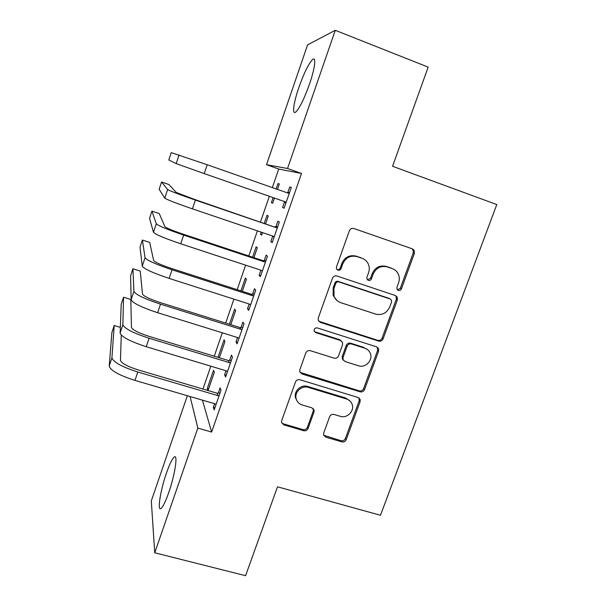 <?xml version="1.0" encoding="UTF-8"?>
<svg xmlns="http://www.w3.org/2000/svg" width="606" height="606" viewBox="0 0 606 606"><rect width="100%" height="100%" fill="white"/><g stroke="black" fill="none" stroke-linecap="round" stroke-linejoin="round"><path stroke-width="0.91" d="M398.309 290.441C399.718 290.751 400.748 290.229 401.399 288.865L414.39 253.346L414.14 250.286L412.421 248.877L353.881 228.515C351.806 228.03 350.298 228.788 349.359 230.795L336.451 267.011L336.474 268.784L337.913 270.162C339.36 270.488 340.413 269.958 341.064 268.564L342.731 263.905C345.723 257.535 350.526 255.103 357.131 256.618L362.04 258.292C364.842 259.3 366.903 261.148 368.228 263.845C369.508 266.678 369.622 269.609 368.592 272.639L366.918 277.26L366.978 279.139L368.342 280.381C369.774 280.699 370.811 280.169 371.463 278.79L373.137 274.17C376.129 267.86 380.879 265.443 387.385 266.935L392.226 268.579C394.794 269.496 396.733 271.162 398.051 273.579C399.513 276.503 399.702 279.571 398.596 282.775L396.922 287.358L397.021 289.32L398.309 290.441M397.445 289.91L400.331 288.282L413.269 252.907L413.019 249.854L411.754 248.642M337.034 269.632L337.08 269.647C338.527 269.973 339.572 269.443 340.224 268.057L341.882 263.413L342.731 263.905M367.478 279.851L370.508 278.245L372.175 273.647L373.137 274.17M166.445 473.089C169.544 464.211 172.119 458.878 174.172 457.083C178.141 453.44 175.058 474.566 168.733 492.572C165.589 501.503 163.022 506.798 161.029 508.442C156.992 511.737 160.446 490.156 166.445 473.089M298.864 87.476C303.924 73.25 308.439 63.986 312.423 59.676C316.446 55.82 315.075 68.122 309.439 84.264C304.227 98.763 299.712 107.982 295.902 111.913C291.819 115.602 293.471 102.967 298.864 87.476M323.725 433.002L323.627 434.979L325.763 437.153L341.89 441.872C343.89 442.244 345.337 441.486 346.238 439.608L360.108 401.695L360.146 399.445L358.108 397.491L299.909 379.742C297.849 379.341 296.364 380.098 295.455 382.038L281.684 420.67L281.555 422.458L283.805 424.882L303.682 430.699C305.712 431.078 307.181 430.313 308.083 428.412L313.976 412.057L314.075 410.065L311.908 407.838L302.061 404.899C298.963 403.861 296.985 401.786 296.137 398.657C294.281 392.059 301.803 385.121 308.333 387.408L346.632 399.036C349.359 399.937 351.2 401.725 352.154 404.399C354.669 411.004 347.071 418.67 340.337 416.33L334.012 414.443C331.997 414.057 330.535 414.815 329.626 416.716L323.725 433.002M202.427 400.149L211.63 432.04L301.5 173.468L287.532 168.483L266.519 164.696L307.583 44.859L335.277 30.3L287.532 168.483M211.63 432.04L197.829 428.101L154.742 552.793L151.303 500.957L187.352 395.733M335.277 30.3L428.162 67.122L392.559 166.286L496.791 204.563L380.485 515.282L277.495 486.807L245.581 575.7L154.742 552.793M378.712 341.11C380.719 341.534 382.181 340.777 383.106 338.852L397.354 299.909L397.225 297.129L395.377 295.523L336.936 275.995C334.868 275.525 333.368 276.291 332.436 278.275L318.286 317.976L318.233 320.226L320.385 322.384L378.712 341.11L377.743 340.33C379.742 340.754 381.204 340.004 382.121 338.08L396.309 299.288L396.172 296.523L395.415 295.539M378.606 351.147L364.547 389.567C363.638 391.468 362.183 392.226 360.176 391.824L301.97 373.985L299.758 371.675L299.864 369.675L305.818 352.965C306.734 351.018 308.227 350.253 310.287 350.677L334.126 358.138C336.163 358.555 337.64 357.798 338.557 355.866L342.541 344.814L342.564 342.496L340.489 340.481L315.65 332.58L314.135 331.043C313.984 328.77 315.044 327.725 317.309 327.907L376.614 346.852L378.576 348.647L378.606 351.147L377.636 350.329L363.638 388.605L364.547 389.567M226.015 370.766L224.629 374.758L225.568 377.015L232.462 357.154L231.454 355.078L229.606 360.411M219.349 357.752L224.932 341.587L224.069 339.792L218.016 357.343M249.157 304.007L247.513 308.757L248.68 310.393L255.694 290.176L254.452 288.729L252.573 294.152M242.286 291.312L246.43 279.313L245.362 278.063L240.946 290.872M272.708 236.082L270.799 241.582L272.2 242.582L279.336 222.001L277.866 221.198L275.95 226.727M265.625 223.682L268.276 216.001L267.004 215.319L264.277 223.22M261.201 232.159L260.474 234.249L261.822 234.704M262.542 232.613L261.686 235.105L260.474 234.249M301.5 173.468L278.722 169.044L272.329 187.595M269.337 196.291L260.504 221.932M257.421 230.878L248.793 255.952M245.619 265.155L237.181 289.66M233.916 299.129L225.667 323.081M222.319 332.808L214.259 356.199M210.82 366.183L202.949 389.037M277.465 189.39L279.336 183.959L277.965 183.557L276.109 188.921M273.117 197.609L271.382 202.646L272.73 203.108M274.465 198.079L272.692 203.215L271.382 202.646M284.517 201.995L282.593 207.547L284.123 208.214L291.327 187.451L289.721 186.981L287.789 192.556M253.906 257.648L257.308 247.786L256.141 246.816L252.558 257.202M260.883 270.185L259.103 275.313L260.391 276.639L267.466 256.24L266.11 255.111L264.208 260.588M230.772 324.672L235.636 310.575L234.673 309.052L229.424 324.255M237.537 337.534L236.022 341.898L237.075 343.852L244.021 323.816L242.908 322.051L241.036 327.429M208.032 390.544L214.319 372.342L213.547 370.289L207.275 388.461L208.615 388.855M207.934 390.514L207.275 388.461M214.6 403.71L213.342 407.33L214.168 409.898L220.993 390.203L220.107 387.825L218.274 393.112M190.11 396.544L197.829 428.101M278.722 169.044L266.519 164.696M277.965 183.557L279.313 184.027M282.593 207.547L284.161 208.093M289.721 186.981L291.297 187.534M270.799 241.582L272.367 242.112M259.103 275.313L260.671 275.828M247.513 308.757L249.074 309.249M236.022 341.898L237.582 342.382M224.629 374.758L226.19 375.228M213.342 407.33L214.895 407.785M392.885 268.829L392.226 268.579M372.175 273.647C375.152 267.36 379.886 264.951 386.37 266.435L391.188 268.079M362.926 258.641L362.04 258.292M341.882 263.413C344.859 257.065 349.647 254.649 356.222 256.156L361.115 257.823M318.764 321.241L377.743 340.33M391.544 302.068L391.468 300.152L390.158 299L338.875 281.926C337.421 281.608 336.375 282.138 335.724 283.525L333.982 288.418L333.974 296.175C335.224 299.356 337.444 301.5 340.633 302.629L375.659 314.105C382.121 315.506 386.833 313.097 389.787 306.878L391.544 302.068M337.08 300.637L333.164 295.561L333.164 287.827L334.906 282.957C335.55 281.578 336.595 281.048 338.042 281.366L389.135 298.379M300 372.326L359.282 390.862C361.282 391.256 362.729 390.506 363.638 388.605M341.276 340.852L339.663 339.701L314.908 331.823L315.65 332.58M314.362 331.565L314.908 331.823M358.563 365.789C365.547 368.334 373.311 359.994 370.266 353.222C369.236 350.776 367.463 349.117 364.941 348.261L351.503 343.981C349.473 343.557 347.995 344.314 347.079 346.253L343.087 357.282L343.057 359.563L345.132 361.585L358.563 365.789M367.486 349.564L364.941 348.261M343.413 360.297L342.216 358.707L342.254 356.442L346.223 345.45C347.14 343.519 348.609 342.769 350.632 343.193L364.024 347.45M377.636 350.329L377.152 347.079M350.147 401.127L345.791 398.044L346.632 399.036M296.978 400.831L295.486 397.65C293.63 391.082 301.129 384.166 307.628 386.446L345.791 398.044M281.631 422.768L283.199 423.783L303 429.578C305.03 429.957 306.492 429.2 307.386 427.306L313.257 411.004L313.211 408.588M323.718 435.282L341.072 440.721C343.064 441.092 344.503 440.335 345.405 438.464L359.214 400.687L359.025 397.945M289.373 193.079L288.161 193.147L207.214 164.741L204.245 173.604L285.153 201.798L286.062 202.609M286.661 192.617L289.585 192.458M285.865 203.192L283.744 201.313M179.058 154.954L176.194 163.62L168.794 159.992L171.225 152.629L207.214 164.741M176.194 163.62L204.245 173.604M277.404 227.576L276.192 227.651L194.7 199.48L176.248 192.458L168.877 184.504L161.544 181.989L167.62 189.511C169.93 190.951 179.179 194.473 195.374 200.078L276.192 227.651M161.544 181.989L159.136 189.292L164.779 198.109C167.029 199.7 176.248 203.283 192.435 208.858L273.223 236.226L274.132 237.022M274.745 226.795L277.737 226.614M274.048 237.249L272.662 236.037M265.542 261.769L264.337 261.853L263.012 260.671L183.095 234.143C172.452 230.515 166.385 228.015 164.9 226.629L159.257 213.577L151.932 211.123L156.287 223.773C158.378 225.803 167.498 229.576 183.648 235.09L264.337 261.853M151.932 211.123L149.538 218.372L153.469 232.287C155.507 234.469 164.597 238.302 180.732 243.786L261.391 270.352L262.3 271.132M263.012 260.671L265.996 260.466M253.793 295.66L252.588 295.743L251.376 294.243L171.589 268.503C160.976 264.936 155 262.269 153.644 260.504L149.712 242.438L142.395 240.044L145.054 257.724C146.94 260.345 155.931 264.368 172.028 269.784L252.588 295.743M142.395 240.044L140.024 247.24L142.258 266.163C144.092 268.935 153.053 273.011 169.135 278.404L249.664 304.174L250.573 304.932M251.376 294.243L254.353 294.024M242.142 329.247L240.938 329.338L239.847 327.52L160.181 302.553C149.606 299.053 143.713 296.22 142.493 294.077L140.236 271.079L132.926 268.746L133.911 291.38C135.6 294.577 144.463 298.841 160.507 304.167L240.938 329.338M132.926 268.746L130.57 275.881L131.146 299.75C132.782 303.083 141.615 307.409 157.643 312.711L238.044 337.693L238.946 338.443M239.847 327.52L242.817 327.293M230.591 362.539L229.394 362.638L228.417 360.509L148.879 336.307C138.342 332.861 132.525 329.876 131.441 327.354L130.828 299.508L123.533 297.228L122.874 324.74C124.359 328.505 133.1 333.005 149.091 338.239L229.394 362.638M123.533 297.228L121.192 304.318L120.132 333.035C121.564 336.936 130.275 341.496 146.258 346.708L226.523 370.917L227.432 371.652M228.417 360.509L231.378 360.267M219.145 395.544L217.948 395.65L217.084 393.218L137.683 369.758C127.169 366.372 121.435 363.229 120.48 360.343L121.268 335.08M120.336 327.369L114.208 325.505L111.928 357.805C113.216 362.123 121.836 366.857 137.782 372.008L217.948 395.65M114.208 325.505L111.89 332.542L109.209 366.032C110.451 370.486 119.034 375.273 134.971 380.401L215.1 403.854L216.009 404.581M217.084 393.218L220.039 392.953M400.331 288.282L401.399 288.865M340.224 268.057L341.064 268.564M370.508 278.245L371.463 278.79M386.37 266.435L387.385 266.935M356.222 256.156L357.131 256.618M413.269 252.907L414.39 253.346M319.627 321.665L320.385 322.384M396.309 299.288L397.354 299.909M382.121 338.08L383.106 338.852M338.042 281.366L338.875 281.926M334.906 282.957L335.724 283.525M333.164 287.827L333.982 288.418M359.282 390.862L360.176 391.824M301.288 373.069L301.97 373.985M339.663 339.701L340.489 340.481M350.632 343.193L351.503 343.981M346.223 345.45L347.079 346.253M342.254 356.442L343.087 357.282M307.628 386.446L308.333 387.408M313.257 411.004L313.976 412.057M307.386 427.306L308.083 428.412M303 429.578L303.682 430.699M283.199 423.783L283.805 424.882M359.214 400.687L360.108 401.695M345.405 438.464L346.238 439.608M341.072 440.721L341.89 441.872M325.005 436.017L325.763 437.153M195.374 200.078L192.435 208.858M167.62 189.511L164.779 198.109M183.648 235.09L180.732 243.786M156.287 223.773L153.469 232.287M172.028 269.784L169.135 278.404M145.054 257.724L142.258 266.163M160.507 304.167L157.643 312.711M133.911 291.38L131.146 299.75M149.091 338.239L146.258 346.708M122.874 324.74L120.132 333.035M137.782 372.008L134.971 380.401M111.928 357.805L109.209 366.032M413.019 249.854L414.14 250.286M396.172 296.523L397.225 297.129M333.164 295.561L333.974 296.175M342.216 358.707L343.057 359.563M377.606 347.844L378.576 348.647M295.486 397.65L296.137 398.657M313.355 409.027L314.075 410.065M359.252 398.453L360.146 399.445"/></g></svg>
